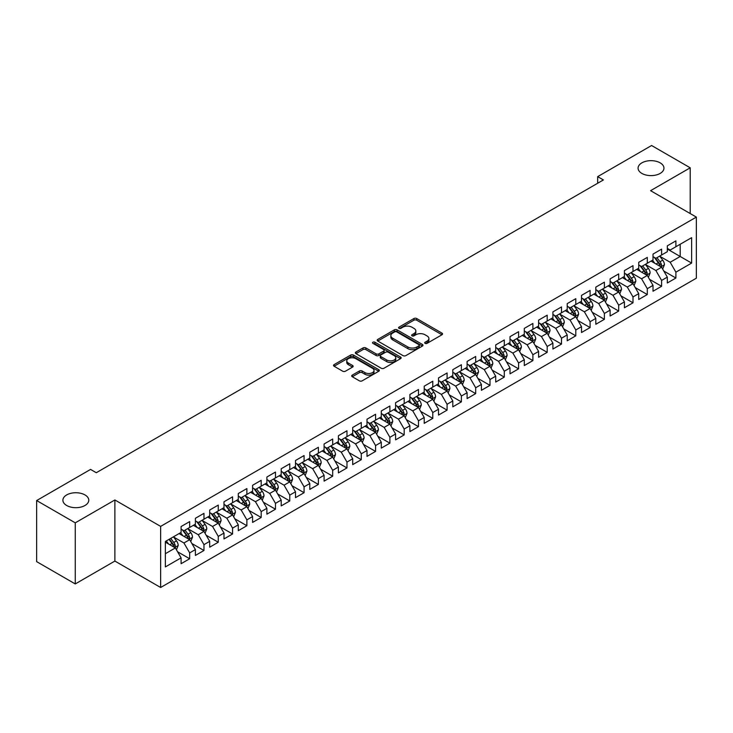 <?xml version="1.0" encoding="UTF-8"?>
<svg xmlns="http://www.w3.org/2000/svg" width="733" height="733" viewBox="0 0 733 733"><rect width="100%" height="100%" fill="white"/><g stroke="black" fill="none" stroke-linecap="round" stroke-linejoin="round"><path stroke-width="1.1" d="M425.103 343.365A1.393 0.806 0 0 0 427.064 343.365L441.981 334.752A1.988 1.145 0 0 0 442.567 333.946A1.988 1.145 0 0 0 441.981 333.13L416.711 318.543A1.988 1.145 0 0 0 413.907 318.543L398.99 327.156A1.393 0.806 0 0 0 398.587 327.724A1.393 0.806 0 0 0 398.99 328.292A1.393 0.806 0 0 0 400.96 328.292L402.884 327.175A6.35 3.665 0 0 1 411.873 327.175L413.98 328.393A6.35 3.665 0 0 1 415.84 330.986A6.35 3.665 0 0 1 413.98 333.579L412.047 334.688A1.393 0.806 0 0 0 411.644 335.256A1.393 0.806 0 0 0 412.047 335.824A1.393 0.806 0 0 0 414.017 335.824L415.941 334.715A6.35 3.665 0 0 1 424.929 334.715L427.037 335.925A6.35 3.665 0 0 1 428.897 338.518A6.35 3.665 0 0 1 427.037 341.111L425.103 342.229A1.393 0.806 0 0 0 424.691 342.797A1.393 0.806 0 0 0 425.103 343.365L425.103 342.229M84.991 494.931A12.947 7.477 0 0 0 70.881 493.309A12.947 7.477 0 0 0 62.891 500.218A12.947 7.477 0 0 0 66.685 505.495A12.947 7.477 0 0 0 80.786 507.117A12.947 7.477 0 0 0 88.775 500.218A12.947 7.477 0 0 0 84.991 494.931M660.167 162.854A12.947 7.477 0 0 0 646.066 161.233A12.947 7.477 0 0 0 638.077 168.132A12.947 7.477 0 0 0 641.861 173.419A12.947 7.477 0 0 0 655.971 175.04A12.947 7.477 0 0 0 663.961 168.132A12.947 7.477 0 0 0 660.167 162.854M352.28 375.113A1.988 1.145 0 0 0 351.703 375.919A1.988 1.145 0 0 0 352.28 376.735L359.372 380.83A1.988 1.145 0 0 0 362.184 380.83L378.741 371.264A1.988 1.145 0 0 0 379.327 370.449A1.988 1.145 0 0 0 378.741 369.643L353.48 355.056A1.988 1.145 0 0 0 350.667 355.056L334.101 364.622A1.988 1.145 0 0 0 333.524 365.428A1.988 1.145 0 0 0 334.101 366.234L342.668 371.182A1.988 1.145 0 0 0 345.472 371.182L352.564 367.086A1.988 1.145 0 0 0 353.15 366.28A1.988 1.145 0 0 0 352.564 365.465L348.322 363.018A5.314 3.069 0 0 1 346.764 360.847A5.314 3.069 0 0 1 350.044 358.016A5.314 3.069 0 0 1 355.826 358.684L372.465 368.287A5.314 3.069 0 0 1 374.022 370.449A5.314 3.069 0 0 1 370.742 373.289A5.314 3.069 0 0 1 364.952 372.621L362.184 371.017A1.988 1.145 0 0 0 359.372 371.017L352.28 375.113L352.28 376.735M75.261 522.84L75.261 583.935L114.879 561.066L114.879 499.97L75.261 522.84L36.65 500.547L90.562 469.413L96.289 472.721L603.396 179.942L597.67 176.644L597.67 183.25M114.879 499.97L160.637 526.386L696.35 217.096L696.35 278.201L160.637 587.49L160.637 526.386M690.202 213.55L690.202 167.802L650.583 190.681L696.35 217.096M690.202 167.802L651.591 145.51L597.67 176.644M403.031 355.624A1.988 1.145 0 0 0 405.835 355.624L422.4 346.058A1.988 1.145 0 0 0 422.978 345.252A1.988 1.145 0 0 0 422.4 344.437L397.13 329.85A1.988 1.145 0 0 0 394.327 329.85L377.761 339.416A1.988 1.145 0 0 0 377.183 340.222A1.988 1.145 0 0 0 377.761 341.037L403.031 355.624M373.473 343.667A1.393 0.806 0 0 1 374.884 343.859L374.884 342.21L400.575 357.044A1.988 1.145 0 0 1 401.153 357.851A1.988 1.145 0 0 1 400.575 358.657L384.01 368.223A1.988 1.145 0 0 1 381.197 368.223L355.936 353.636L355.936 352.014A1.988 1.145 0 0 0 355.349 352.83A1.988 1.145 0 0 0 355.936 353.636M355.936 352.014L363.018 347.918A1.988 1.145 0 0 1 365.831 347.918L376.075 353.837A1.988 1.145 0 0 0 378.888 353.837L383.588 351.125A1.988 1.145 0 0 0 384.165 350.31A1.988 1.145 0 0 0 383.588 349.504L372.923 343.346A1.393 0.806 0 0 1 372.511 342.778A1.393 0.806 0 0 1 373.372 342.036A1.393 0.806 0 0 1 374.884 342.21M667.323 249.055L680.187 256.486L680.187 244.263L691.631 237.657L675.899 246.737L675.899 240.873L667.323 245.83L667.323 251.694L661.597 254.992L661.597 249.138L653.021 254.085L653.021 259.949L647.294 263.248L647.294 257.393L638.718 262.341L638.718 268.205L633 271.512L633 265.648L624.415 270.596L624.415 276.46L618.698 279.768L618.698 273.904L610.113 278.861L610.113 284.716L604.395 288.023L604.395 282.159L595.819 287.116L595.819 292.971L590.092 296.279L590.092 290.415L581.516 295.372L581.516 301.236L575.79 304.534L575.79 298.67L567.214 303.627L567.214 309.491L561.496 312.789L561.496 306.925L552.911 311.882L552.911 317.746L547.194 321.045L547.194 315.181L538.608 320.138L538.608 326.002L532.891 329.3L532.891 323.445L524.306 328.393L524.306 334.257L518.588 337.565L518.588 331.701L510.012 336.649L510.012 342.513L504.286 345.82L504.286 339.956L495.71 344.913L495.71 350.768L489.992 354.076L489.992 348.212L481.407 353.169L481.407 359.023L475.69 362.331L475.69 356.467L467.104 361.424L467.104 367.288L461.387 370.586L461.387 364.722L452.802 369.679L452.802 375.543L447.084 378.842L447.084 372.978L438.508 377.935L438.508 383.799L432.782 387.097L432.782 381.233L424.205 386.19L424.205 392.054L418.488 395.353L418.488 389.498L409.903 394.446L409.903 400.31L404.185 403.617L404.185 397.753L395.6 402.701L395.6 408.565L389.883 411.873L389.883 406.009L381.297 410.966L381.297 416.82L375.58 420.128L375.58 414.264L367.004 419.221L367.004 425.076L361.277 428.384L361.277 422.52L352.701 427.476L352.701 433.34L346.975 436.639L346.975 430.775L338.399 435.732L338.399 441.596L332.681 444.894L332.681 439.03L324.096 443.987L324.096 449.851L318.379 453.15L318.379 447.286L309.793 452.243L309.793 458.107L304.076 461.405L304.076 455.55L295.5 460.498L295.5 466.362L289.773 469.67L289.773 463.806L281.197 468.754L281.197 474.618L275.471 477.925L275.471 472.061L266.894 477.018L266.894 482.873L261.177 486.181L261.177 480.317L252.592 485.273L252.592 491.128L246.874 494.436L246.874 488.572L238.289 493.529L238.289 499.393L232.572 502.691L232.572 496.827L223.996 501.784L223.996 507.648L218.269 510.947L218.269 505.083L209.693 510.04L209.693 515.904L203.966 519.202L203.966 513.338L195.39 518.295L195.39 524.159L189.673 527.458L189.673 521.603L181.088 526.551L181.088 532.415L165.356 541.495L165.356 566.93L181.088 557.85L175.37 547.936L165.356 542.154M691.631 237.657L691.631 263.083L675.899 272.172L670.182 262.258L659.81 256.275M663.814 271.054L675.899 278.027L675.899 272.172M675.899 278.027L667.323 282.984L667.323 277.12L661.597 280.427L655.879 270.514L645.507 264.531M649.511 279.31L661.597 286.291L661.597 280.427M661.597 286.291L653.021 291.239L653.021 285.375L647.294 288.683L641.577 278.778L631.214 272.786M635.218 287.565L647.294 294.547L647.294 288.683M647.294 294.547L638.718 299.495L638.718 293.64L633 296.938L627.274 287.034L616.911 281.041M620.915 295.82L633 302.802L633 296.938M633 302.802L624.415 307.759L624.415 301.895L618.698 305.194L612.971 295.289L602.608 289.297M606.612 304.085L618.698 311.058L618.698 305.194M618.698 311.058L610.113 316.015L610.113 310.151L604.395 313.449L598.678 303.544L588.306 297.561M592.31 312.34L604.395 319.313L604.395 313.449M604.395 319.313L595.819 324.27L595.819 318.406L590.092 321.705L584.375 311.8L574.003 305.817M578.007 320.596L590.092 327.569L590.092 321.705M590.092 327.569L581.516 332.525L581.516 326.661L575.79 329.969L570.072 320.055L559.7 314.072M563.714 328.851L575.79 335.824L575.79 329.969M575.79 335.824L567.214 340.781L567.214 334.917L561.496 338.225L555.77 328.311L545.407 322.328M549.411 337.107L561.496 344.079L561.496 338.225M561.496 344.079L552.911 349.036L552.911 343.172L547.194 346.48L541.467 336.566L531.104 330.583M535.108 345.362L547.194 352.344L547.194 346.48M547.194 352.344L538.608 357.292L538.608 351.428L532.891 354.735L527.174 344.831L516.802 338.838M520.806 353.618L532.891 360.599L532.891 354.735M532.891 360.599L524.306 365.547L524.306 359.692L518.588 362.991L512.871 353.086L502.499 347.094M506.503 361.873L518.588 368.855L518.588 362.991M518.588 368.855L510.012 373.812L510.012 367.948L504.286 371.246L498.568 361.342L488.196 355.349M492.21 370.138L504.286 377.11L504.286 371.246M504.286 377.11L495.71 382.067L495.71 376.203L489.992 379.502L484.266 369.597L473.903 363.614M477.907 378.393L489.992 385.366L489.992 379.502M489.992 385.366L481.407 390.322L481.407 384.459L475.69 387.757L469.963 377.852L459.6 371.869M463.604 386.648L475.69 393.621L475.69 387.757M475.69 393.621L467.104 398.578L467.104 392.714L461.387 396.022L455.669 386.108L445.298 380.125M449.302 394.904L461.387 401.876L461.387 396.022M461.387 401.876L452.802 406.833L452.802 400.969L447.084 404.277L441.367 394.363L430.995 388.38M434.999 403.159L447.084 410.132L447.084 404.277M447.084 410.132L438.508 415.089L438.508 409.225L432.782 412.532L427.064 402.619L416.692 396.635M420.696 411.415L432.782 418.396L432.782 412.532M432.782 418.396L424.205 423.344L424.205 417.48L418.488 420.788L412.761 410.883L402.399 404.891M406.403 419.67L418.488 426.652L418.488 420.788M418.488 426.652L409.903 431.6L409.903 425.745L404.185 429.043L398.459 419.139L388.096 413.146M392.1 427.925L404.185 434.907L404.185 429.043M404.185 434.907L395.6 439.864L395.6 434L389.883 437.299L384.165 427.394L373.793 421.402M377.797 436.19L389.883 443.163L389.883 437.299M389.883 443.163L381.297 448.12L381.297 442.256L375.58 445.554L369.863 435.649L359.491 429.666M363.495 444.445L375.58 451.418L375.58 445.554M375.58 451.418L367.004 456.375L367.004 450.511L361.277 453.809L355.56 443.905L345.188 437.922M349.192 452.701L361.277 459.673L361.277 453.809M361.277 459.673L352.701 464.63L352.701 458.766L346.975 462.074L341.257 452.16L330.895 446.177M334.899 460.956L346.975 467.929L346.975 462.074M346.975 467.929L338.399 472.886L338.399 467.022L332.681 470.329L326.955 460.416L316.592 454.433M320.596 469.212L332.681 476.184L332.681 470.329M332.681 476.184L324.096 481.141L324.096 475.277L318.379 478.585L312.661 468.671L302.289 462.688M306.293 477.467L318.379 484.449L318.379 478.585M318.379 484.449L309.793 489.397L309.793 483.533L304.076 486.84L298.358 476.936L287.987 470.943M291.991 485.722L304.076 492.704L304.076 486.84M304.076 492.704L295.5 497.652L295.5 491.797L289.773 495.096L284.056 485.191L273.684 479.199M277.688 493.978L289.773 500.96L289.773 495.096M289.773 500.96L281.197 505.907L281.197 500.053L275.471 503.351L269.753 493.446L259.39 487.454M263.394 502.242L275.471 509.215L275.471 503.351M275.471 509.215L266.894 514.172L266.894 508.308L261.177 511.607L255.451 501.702L245.088 495.719M249.092 510.498L261.177 517.471L261.177 511.607M261.177 517.471L252.592 522.427L252.592 516.563L246.874 519.862L241.157 509.957L230.785 503.974M234.789 518.753L246.874 525.726L246.874 519.862M246.874 525.726L238.289 530.683L238.289 524.819L232.572 528.126L226.854 518.213L216.482 512.23M220.486 527.009L232.572 533.981L232.572 528.126M232.572 533.981L223.996 538.938L223.996 533.074L218.269 536.382L212.552 526.468L202.18 520.485M206.184 535.264L218.269 542.237L218.269 536.382M218.269 542.237L209.693 547.194L209.693 541.33L203.966 544.637L198.249 534.724L187.886 528.74M191.89 543.519L203.966 550.501L203.966 544.637M203.966 550.501L195.39 555.449L195.39 549.585L189.673 552.893L183.946 542.988L173.584 536.996M177.588 551.775L189.673 558.757L189.673 552.893M189.673 558.757L181.088 563.704L181.088 557.85M181.088 529.116L183.946 530.765L189.673 527.458M165.356 553.717L175.37 547.936M195.39 520.851L198.249 522.51L203.966 519.202M183.946 542.988L189.673 539.68L179.09 533.569M195.39 549.585L189.673 539.68M209.693 512.596L212.552 514.254L218.269 510.947M198.249 534.724L203.966 531.425L193.384 525.314M209.693 541.33L203.966 531.425M223.996 504.341L226.854 505.99L232.572 502.691M212.552 526.468L218.269 523.17L207.686 517.058M223.996 533.074L218.269 523.17M238.289 496.085L241.157 497.734L246.874 494.436M226.854 518.213L232.572 514.914L221.989 508.803M238.289 524.819L232.572 514.914M252.592 487.83L255.451 489.479L261.177 486.181M241.157 509.957L246.874 506.659L236.292 500.547M252.592 516.563L246.874 506.659M266.894 479.574L269.753 481.224L275.471 477.925M255.451 501.702L261.177 498.394L250.594 492.292M266.894 508.308L261.177 498.394M281.197 471.319L284.056 472.968L289.773 469.67M269.753 493.446L275.471 490.139L264.888 484.027M281.197 500.053L275.471 490.139M295.5 463.064L298.358 464.713L304.076 461.405M284.056 485.191L289.773 481.883L279.191 475.772M295.5 491.797L289.773 481.883M309.793 454.808L312.661 456.457L318.379 453.15M298.358 476.936L304.076 473.628L293.493 467.517M309.793 483.533L304.076 473.628M324.096 446.544L326.955 448.202L332.681 444.894M312.661 468.671L318.379 465.373L307.796 459.261M324.096 475.277L318.379 465.373M338.399 438.288L341.257 439.937L346.975 436.639M326.955 460.416L332.681 457.117L322.099 451.006M338.399 467.022L332.681 457.117M352.701 430.033L355.56 431.682L361.277 428.384M341.257 452.16L346.975 448.862L336.392 442.75M352.701 458.766L346.975 448.862M367.004 421.777L369.863 423.427L375.58 420.128M355.56 443.905L361.277 440.606L350.695 434.495M367.004 450.511L361.277 440.606M381.297 413.522L384.165 415.171L389.883 411.873M369.863 435.649L375.58 432.342L364.997 426.24M381.297 442.256L375.58 432.342M395.6 405.267L398.459 406.916L404.185 403.617M384.165 427.394L389.883 424.086L379.3 417.975M395.6 434L389.883 424.086M409.903 397.011L412.761 398.66L418.488 395.353M398.459 419.139L404.185 415.831L393.603 409.72M409.903 425.745L404.185 415.831M424.205 388.756L427.064 390.405L432.782 387.097M412.761 410.883L418.488 407.575L407.905 401.464M424.205 417.48L418.488 407.575M438.508 380.491L441.367 382.15L447.084 378.842M427.064 402.619L432.782 399.32L422.199 393.209M438.508 409.225L432.782 399.32M452.802 372.236L455.669 373.885L461.387 370.586M441.367 394.363L447.084 391.065L436.501 384.953M452.802 400.969L447.084 391.065M467.104 363.98L469.963 365.63L475.69 362.331M455.669 386.108L461.387 382.809L450.804 376.698M467.104 392.714L461.387 382.809M481.407 355.725L484.266 357.374L489.992 354.076M469.963 377.852L475.69 374.554L465.107 368.442M481.407 384.459L475.69 374.554M495.71 347.469L498.568 349.119L504.286 345.82M484.266 369.597L489.992 366.289L479.409 360.187M495.71 376.203L489.992 366.289M510.012 339.214L512.871 340.863L518.588 337.565M498.568 361.342L504.286 358.034L493.703 351.932M510.012 367.948L504.286 358.034M524.306 330.959L527.174 332.608L532.891 329.3M512.871 353.086L518.588 349.778L508.006 343.667M524.306 359.692L518.588 349.778M538.608 322.703L541.467 324.353L547.194 321.045M527.174 344.831L532.891 341.523L522.308 335.412M538.608 351.428L532.891 341.523M552.911 314.439L555.77 316.097L561.496 312.789M541.467 336.566L547.194 333.268L536.611 327.156M552.911 343.172L547.194 333.268M567.214 306.183L570.072 307.842L575.79 304.534M555.77 328.311L561.496 325.012L550.914 318.901M567.214 334.917L561.496 325.012M581.516 297.928L584.375 299.577L590.092 296.279M570.072 320.055L575.79 316.757L565.207 310.645M581.516 326.661L575.79 316.757M595.819 289.672L598.678 291.322L604.395 288.023M584.375 311.8L590.092 308.501L579.51 302.39M595.819 318.406L590.092 308.501M610.113 281.417L612.971 283.066L618.698 279.768M598.678 303.544L604.395 300.237L593.812 294.135M610.113 310.151L604.395 300.237M624.415 273.162L627.274 274.811L633 271.512M612.971 295.289L618.698 291.981L608.115 285.879M624.415 301.895L618.698 291.981M638.718 264.906L641.577 266.555L647.294 263.248M627.274 287.034L633 283.726L622.418 277.615M638.718 293.64L633 283.726M653.021 256.651L655.879 258.3L661.597 254.992M641.577 278.778L647.294 275.471L636.711 269.359M653.021 285.375L647.294 275.471M667.323 248.386L670.182 250.045L675.899 246.737M655.879 270.514L661.597 267.215L651.014 261.104M667.323 277.12L661.597 267.215M36.65 500.547L36.65 561.643L75.261 583.935M114.879 561.066L160.637 587.49M670.182 262.258L680.187 256.486L691.631 263.083M425.653 343.557L427.037 342.769A6.35 3.665 0 0 0 428.897 340.176L428.897 338.518M415.84 330.986L415.84 332.635A6.35 3.665 0 0 1 413.98 335.228L412.606 336.026M441.953 334.77L416.711 320.193A1.988 1.145 0 0 0 413.907 320.193L399.549 328.485M422.4 344.437L422.4 346.058L397.13 331.499A1.988 1.145 0 0 0 394.327 331.499L377.788 341.047L377.761 339.416M418.891 345.811A1.393 0.806 0 0 0 419.294 345.252A1.393 0.806 0 0 0 418.891 344.684L396.709 331.875A1.393 0.806 0 0 0 394.748 331.875L392.714 333.048A6.35 3.665 0 0 0 390.854 335.641A6.35 3.665 0 0 0 392.714 338.234L407.869 346.993A6.35 3.665 0 0 0 416.857 346.993L418.891 345.811L418.891 347.469A1.393 0.806 0 0 0 419.294 346.901L419.294 345.252M390.854 335.641L390.854 337.299A6.35 3.665 0 0 0 392.714 339.892L392.714 338.234M418.891 347.469L416.857 348.642A6.35 3.665 0 0 1 407.869 348.642L392.714 339.892M355.963 353.654L363.018 349.577L363.018 347.918M384.165 350.31L384.165 351.968A1.988 1.145 0 0 1 383.588 352.775L378.888 355.487A1.988 1.145 0 0 1 376.075 355.487L365.831 349.577A1.988 1.145 0 0 0 363.018 349.577M374.884 343.859L400.548 358.675M386.712 359.976A5.314 3.069 0 0 0 392.494 360.645A5.314 3.069 0 0 0 395.774 357.814A5.314 3.069 0 0 0 394.217 355.642L388.362 352.261A1.988 1.145 0 0 0 385.549 352.261L380.848 354.974A1.988 1.145 0 0 0 380.271 355.78A1.988 1.145 0 0 0 380.848 356.595L386.712 359.976L386.712 361.626A5.314 3.069 0 0 0 392.494 362.294A5.314 3.069 0 0 0 395.774 359.463L395.774 357.814M380.271 355.78L380.271 357.438A1.988 1.145 0 0 0 380.848 358.245L380.848 356.595M386.712 361.626L380.848 358.245M374.022 370.449L374.022 372.107A5.314 3.069 0 0 1 370.742 374.939A5.314 3.069 0 0 1 364.952 374.27L362.184 372.676A1.988 1.145 0 0 0 359.372 372.676L352.307 376.753M346.764 360.847L346.764 362.496A5.314 3.069 0 0 0 348.322 364.668L348.322 363.018M352.536 367.105L348.322 364.668M378.741 369.643L378.741 371.264L353.48 356.705A1.988 1.145 0 0 0 350.667 356.705L334.129 366.253M662.659 269.048L664.428 264.723A5.36 3.097 -120 0 0 662.724 260.16L659.682 256.101M654.844 263.312L652.535 260.233M660.589 266.629L661.533 264.952A5.36 3.097 -120 0 0 660.002 261.727L656.96 257.668M655.229 257.924L658.985 262.936A2.73 1.576 60 0 1 659.48 263.761L661.533 264.952M654.285 257.384L658.289 262.716A5.36 3.097 60 0 1 659.819 265.942L659.929 266.253M648.357 277.303L650.125 272.978A5.36 3.097 -120 0 0 648.421 268.415L645.379 264.356M640.541 271.567L638.232 268.489M646.286 274.884L647.239 273.207A5.36 3.097 -120 0 0 645.7 269.982L642.667 265.923M640.926 266.18L644.683 271.192A2.73 1.576 60 0 1 645.177 272.016L647.239 273.207M639.982 265.639L643.986 270.972A5.36 3.097 60 0 1 645.516 274.197L645.626 274.509M634.054 285.558L635.832 281.234A5.36 3.097 -120 0 0 634.118 276.671L631.076 272.612M626.239 279.823L623.93 276.744M631.983 283.149L632.936 281.463A5.36 3.097 -120 0 0 631.397 278.238L628.364 274.188M626.633 274.435L630.38 279.447A2.73 1.576 60 0 1 630.875 280.272L632.936 281.463M625.689 273.895L629.684 279.227A5.36 3.097 60 0 1 631.223 282.452L631.324 282.764M619.751 293.814L621.529 289.489A5.36 3.097 -120 0 0 619.816 284.926L616.783 280.867M611.936 288.087L609.627 285M617.69 291.404L618.634 289.718A5.36 3.097 -120 0 0 617.104 286.493L614.062 282.443M612.33 282.691L616.077 287.702A2.73 1.576 60 0 1 616.572 288.527L618.634 289.718M611.386 282.15L615.381 287.483A5.36 3.097 60 0 1 616.92 290.708L617.03 291.019M605.458 302.078L607.226 297.745A5.36 3.097 -120 0 0 605.513 293.182L602.48 289.132M597.633 296.343L595.324 293.255M603.387 299.66L604.331 297.974A5.36 3.097 -120 0 0 602.801 294.748L599.759 290.699M598.027 290.946L601.775 295.958A2.73 1.576 60 0 1 602.279 296.792L604.331 297.974M597.083 290.405L601.078 295.747A5.36 3.097 60 0 1 602.618 298.963L602.728 299.275M591.155 310.334L592.924 306A5.36 3.097 -120 0 0 591.219 301.437L588.178 297.387M583.34 304.598L581.031 301.51M589.085 307.915L590.028 306.229A5.36 3.097 -120 0 0 588.498 303.013L585.456 298.954M583.725 299.211L587.481 304.213A2.73 1.576 60 0 1 587.976 305.047L590.028 306.229M582.781 298.661L586.785 304.003A5.36 3.097 60 0 1 588.315 307.228L588.425 307.53M576.853 318.589L578.621 314.265A5.36 3.097 -120 0 0 576.917 309.692L573.875 305.643M569.037 312.854L566.728 309.766M574.782 316.17L575.735 314.494A5.36 3.097 -120 0 0 574.196 311.268L571.163 307.209M569.422 307.466L573.179 312.469A2.73 1.576 60 0 1 573.673 313.303L575.735 314.494M568.478 306.916L572.482 312.258A5.36 3.097 60 0 1 574.012 315.483L574.122 315.795M562.55 326.845L564.328 322.52A5.36 3.097 -120 0 0 562.614 317.957L559.572 313.898M554.734 321.109L552.425 318.03M560.479 324.426L561.432 322.749A5.36 3.097 -120 0 0 559.893 319.524L556.86 315.465M555.128 315.721L558.876 320.724A2.73 1.576 60 0 1 559.371 321.558L561.432 322.749M554.185 315.172L558.18 320.513A5.36 3.097 60 0 1 559.71 323.739L559.82 324.05M548.247 335.1L550.025 330.775A5.36 3.097 -120 0 0 548.311 326.212L545.279 322.154M540.432 329.364L538.123 326.286M546.186 332.681L547.13 331.004A5.36 3.097 -120 0 0 545.599 327.779L542.557 323.72M540.826 323.977L544.573 328.989A2.73 1.576 60 0 1 545.068 329.813L547.13 331.004M539.882 323.436L543.877 328.769A5.36 3.097 60 0 1 545.416 331.994L545.526 332.306M533.945 343.356L535.722 339.031A5.36 3.097 -120 0 0 534.009 334.468L530.976 330.409M526.129 337.62L523.82 334.541M531.883 340.937L532.827 339.26A5.36 3.097 -120 0 0 531.297 336.035L528.255 331.976M526.523 332.232L530.271 337.244A2.73 1.576 60 0 1 530.774 338.069L532.827 339.26M525.579 331.692L529.574 337.024A5.36 3.097 60 0 1 531.113 340.249L531.223 340.561M519.651 351.611L521.42 347.286A5.36 3.097 -120 0 0 519.706 342.723L516.673 338.664M511.836 345.875L509.527 342.797M517.58 349.201L518.524 347.515A5.36 3.097 -120 0 0 516.994 344.29L513.952 340.24M512.22 340.488L515.977 345.5A2.73 1.576 60 0 1 516.472 346.324L518.524 347.515M511.277 339.947L515.281 345.28A5.36 3.097 60 0 1 516.811 348.505L516.921 348.816M505.349 359.866L507.117 355.542A5.36 3.097 -120 0 0 505.413 350.979L502.371 346.92M497.533 354.131L495.224 351.052M503.278 357.457L504.231 355.771A5.36 3.097 -120 0 0 502.691 352.546L499.659 348.496M497.918 348.743L501.674 353.755A2.73 1.576 60 0 1 502.169 354.58L504.231 355.771M496.974 348.202L500.978 353.535A5.36 3.097 60 0 1 502.508 356.76L502.618 357.072M491.046 368.131L492.823 363.797A5.36 3.097 -120 0 0 491.11 359.234L488.068 355.184M483.23 362.395L480.921 359.307M488.975 365.712L489.928 364.026A5.36 3.097 -120 0 0 488.389 360.801L485.356 356.751M483.615 356.998L487.372 362.01A2.73 1.576 60 0 1 487.866 362.844L489.928 364.026M482.68 356.458L486.675 361.8A5.36 3.097 60 0 1 488.205 365.016L488.315 365.327M476.743 376.386L478.521 372.052A5.36 3.097 -120 0 0 476.807 367.49L473.765 363.44M468.928 370.651L466.619 367.563M474.682 373.967L475.625 372.282A5.36 3.097 -120 0 0 474.095 369.065L471.053 365.007M469.322 365.263L473.069 370.266A2.73 1.576 60 0 1 473.564 371.1L475.625 372.282M468.378 364.713L472.373 370.055A5.36 3.097 60 0 1 473.912 373.28L474.013 373.583M462.441 384.642L464.218 380.317A5.36 3.097 -120 0 0 462.505 375.745L459.472 371.695M454.625 378.906L452.316 375.818M460.379 382.223L461.323 380.537A5.36 3.097 -120 0 0 459.793 377.321L456.751 373.262M455.019 373.518L458.766 378.521A2.73 1.576 60 0 1 459.27 379.355L461.323 380.537M454.075 372.969L458.07 378.31A5.36 3.097 60 0 1 459.609 381.536L459.719 381.838M448.147 392.897L449.915 388.572A5.36 3.097 -120 0 0 448.202 384.01L445.169 379.951M440.331 387.161L438.013 384.083M446.076 390.478L447.02 388.802A5.36 3.097 -120 0 0 445.49 385.576L442.448 381.517M440.716 381.774L444.473 386.777A2.73 1.576 60 0 1 444.968 387.61L447.02 388.802M439.773 381.224L443.777 386.566A5.36 3.097 60 0 1 445.307 389.791L445.417 390.103M433.844 401.153L435.613 396.828A5.36 3.097 -120 0 0 433.909 392.265L430.867 388.206M426.029 395.417L423.72 392.338M431.774 398.734L432.727 397.057A5.36 3.097 -120 0 0 431.187 393.832L428.154 389.773M426.414 390.029L430.17 395.041A2.73 1.576 60 0 1 430.665 395.866L432.727 397.057M425.47 389.48L429.474 394.821A5.36 3.097 60 0 1 431.004 398.046L431.114 398.358M419.542 409.408L421.31 405.083A5.36 3.097 -120 0 0 419.606 400.52L416.564 396.461M411.726 403.672L409.417 400.594M417.471 406.989L418.424 405.312A5.36 3.097 -120 0 0 416.885 402.087L413.852 398.028M412.111 398.285L415.868 403.297A2.73 1.576 60 0 1 416.362 404.121L418.424 405.312M411.176 397.744L415.171 403.077A5.36 3.097 60 0 1 416.701 406.302L416.811 406.613M405.239 417.663L407.017 413.339A5.36 3.097 -120 0 0 405.303 408.776L402.261 404.717M397.423 411.928L395.114 408.849M403.168 415.254L404.121 413.568A5.36 3.097 -120 0 0 402.582 410.343L399.549 406.293M397.817 406.54L401.565 411.552A2.73 1.576 60 0 1 402.06 412.377L404.121 413.568M396.874 406L400.869 411.332A5.36 3.097 60 0 1 402.408 414.557L402.509 414.869M390.936 425.919L392.714 421.594A5.36 3.097 -120 0 0 391.001 417.031L387.968 412.972M383.121 420.183L380.812 417.104M388.875 423.509L389.819 421.823A5.36 3.097 -120 0 0 388.288 418.598L385.246 414.548M383.515 414.796L387.262 419.807A2.73 1.576 60 0 1 387.766 420.632L389.819 421.823M382.571 414.255L386.566 419.588A5.36 3.097 60 0 1 388.105 422.813L388.215 423.124M376.643 434.183L378.411 429.85A5.36 3.097 -120 0 0 376.698 425.287L373.665 421.237M368.818 428.448L366.509 425.36M374.572 431.764L375.516 430.079A5.36 3.097 -120 0 0 373.986 426.853L370.944 422.804M369.212 423.051L372.969 428.063A2.73 1.576 60 0 1 373.464 428.897L375.516 430.079M368.268 422.51L372.272 427.852A5.36 3.097 60 0 1 373.803 431.068L373.912 431.38M362.34 442.439L364.109 438.105A5.36 3.097 -120 0 0 362.404 433.542L359.362 429.492M354.525 436.703L352.216 433.615M360.269 440.02L361.213 438.334A5.36 3.097 -120 0 0 359.683 435.118L356.641 431.059M354.909 431.316L358.666 436.318A2.73 1.576 60 0 1 359.161 437.152L361.213 438.334M353.966 430.766L357.97 436.108A5.36 3.097 60 0 1 359.5 439.324L359.61 439.635M348.038 450.694L349.806 446.37A5.36 3.097 -120 0 0 348.102 441.797L345.06 437.748M340.222 444.958L337.913 441.871M345.967 448.275L346.92 446.589A5.36 3.097 -120 0 0 345.38 443.373L342.348 439.314M340.607 439.571L344.363 444.574A2.73 1.576 60 0 1 344.858 445.407L346.92 446.589M339.672 439.021L343.667 444.363A5.36 3.097 60 0 1 345.197 447.588L345.307 447.89M333.735 458.95L335.512 454.625A5.36 3.097 -120 0 0 333.799 450.062L330.757 446.003M325.919 453.214L323.61 450.135M331.664 456.531L332.617 454.854A5.36 3.097 -120 0 0 331.078 451.629L328.045 447.57M326.313 447.826L330.061 452.829A2.73 1.576 60 0 1 330.556 453.663L332.617 454.854M325.37 447.277L329.364 452.618A5.36 3.097 60 0 1 330.904 455.844L331.004 456.155M319.432 467.205L321.21 462.88A5.36 3.097 -120 0 0 319.496 458.317L316.464 454.258M311.617 461.469L309.308 458.391M317.371 464.786L318.314 463.109A5.36 3.097 -120 0 0 316.784 459.884L313.742 455.825M312.011 456.082L315.758 461.094A2.73 1.576 60 0 1 316.253 461.918L318.314 463.109M311.067 455.532L315.062 460.874A5.36 3.097 60 0 1 316.601 464.099L316.711 464.41M305.139 475.46L306.907 471.136A5.36 3.097 -120 0 0 305.194 466.573L302.161 462.514M297.314 469.725L295.005 466.646M303.068 473.042L304.012 471.365A5.36 3.097 -120 0 0 302.482 468.14L299.44 464.081M297.708 464.337L301.465 469.349A2.73 1.576 60 0 1 301.959 470.174L304.012 471.365M296.764 463.797L300.768 469.129A5.36 3.097 60 0 1 302.298 472.354L302.408 472.666M290.836 483.716L292.604 479.391A5.36 3.097 -120 0 0 290.9 474.828L287.858 470.769M283.02 477.98L280.712 474.902M288.765 481.306L289.709 479.62A5.36 3.097 -120 0 0 288.179 476.395L285.137 472.345M283.405 472.593L287.162 477.604A2.73 1.576 60 0 1 287.657 478.429L289.709 479.62M282.462 472.052L286.466 477.385A5.36 3.097 60 0 1 287.996 480.61L288.106 480.921M276.533 491.971L278.302 487.647A5.36 3.097 -120 0 0 276.598 483.084L273.556 479.025M268.718 486.236L266.409 483.157M274.463 489.562L275.416 487.876A5.36 3.097 -120 0 0 273.876 484.65L270.844 480.601M269.103 480.848L272.859 485.86A2.73 1.576 60 0 1 273.354 486.685L275.416 487.876M268.168 480.307L272.163 485.64A5.36 3.097 60 0 1 273.693 488.865L273.803 489.177M262.231 500.236L264.008 495.902A5.36 3.097 -120 0 0 262.295 491.339L259.253 487.289M254.415 494.5L252.106 491.412M260.16 497.817L261.113 496.131A5.36 3.097 -120 0 0 259.574 492.906L256.541 488.856M254.809 489.103L258.557 494.115A2.73 1.576 60 0 1 259.051 494.949L261.113 496.131M253.865 488.563L257.86 493.905A5.36 3.097 60 0 1 259.4 497.121L259.5 497.432M247.928 508.491L249.706 504.157A5.36 3.097 -120 0 0 247.992 499.594L244.959 495.545M240.112 502.756L237.804 499.668M245.867 506.072L246.81 504.386A5.36 3.097 -120 0 0 245.28 501.17L242.238 497.111M240.506 497.368L244.254 502.371A2.73 1.576 60 0 1 244.749 503.205L246.81 504.386M239.563 496.818L243.558 502.16A5.36 3.097 60 0 1 245.097 505.376L245.207 505.688M233.635 516.747L235.403 512.422A5.36 3.097 -120 0 0 233.69 507.85L230.657 503.8M225.81 511.011L223.501 507.923M231.564 514.328L232.508 512.642A5.36 3.097 -120 0 0 230.977 509.426L227.936 505.367M226.204 505.623L229.96 510.626A2.73 1.576 60 0 1 230.455 511.46L232.508 512.642M225.26 505.074L229.264 510.415A5.36 3.097 60 0 1 230.794 513.641L230.904 513.943M219.332 525.002L221.1 520.677A5.36 3.097 -120 0 0 219.396 516.114L216.354 512.055M211.516 519.266L209.207 516.188M217.261 522.583L218.205 520.906A5.36 3.097 -120 0 0 216.675 517.681L213.633 513.622M211.901 513.879L215.658 518.882A2.73 1.576 60 0 1 216.153 519.715L218.205 520.906M210.957 513.329L214.961 518.671A5.36 3.097 60 0 1 216.492 521.896L216.602 522.208M205.029 533.258L206.798 528.933A5.36 3.097 -120 0 0 205.093 524.37L202.051 520.311M197.214 527.522L194.905 524.443M202.959 530.839L203.911 529.162A5.36 3.097 -120 0 0 202.372 525.937L199.339 521.878M197.598 522.134L201.355 527.146A2.73 1.576 60 0 1 201.85 527.971L203.911 529.162M196.655 521.584L200.659 526.926A5.36 3.097 60 0 1 202.189 530.151L202.299 530.463M190.727 541.513L192.504 537.188A5.36 3.097 -120 0 0 190.791 532.625L187.749 528.566M182.911 535.777L180.602 532.699M188.656 539.094L189.609 537.417A5.36 3.097 -120 0 0 188.069 534.192L185.037 530.133M183.305 530.39L187.052 535.402A2.73 1.576 60 0 1 187.547 536.226L189.609 537.417M182.361 529.849L186.356 535.182A5.36 3.097 60 0 1 187.895 538.407L187.996 538.718M176.424 549.768L178.201 545.444A5.36 3.097 -120 0 0 176.488 540.881L173.455 536.822M168.608 544.033L166.299 540.954M174.362 547.359L175.306 545.673A5.36 3.097 -120 0 0 173.776 542.447L170.734 538.398M169.387 539.167L172.75 543.657A2.73 1.576 60 0 1 173.245 544.482L175.306 545.673M169.021 539.387L172.053 543.437A5.36 3.097 60 0 1 173.593 546.662L173.703 546.974M427.037 342.769L427.037 341.111M412.047 335.824L412.047 334.688M413.98 335.228L413.98 333.579M398.99 328.292L398.99 327.156M413.907 320.193L413.907 318.543M416.711 320.193L416.711 318.543M441.981 334.752L441.981 333.13M394.327 331.499L394.327 329.85M397.13 331.499L397.13 329.85M407.869 348.642L407.869 346.993M416.857 348.642L416.857 346.993M365.831 349.577L365.831 347.918M376.075 355.487L376.075 353.837M378.888 355.487L378.888 353.837M383.588 352.775L383.588 351.125M400.575 358.657L400.575 357.044M359.372 372.676L359.372 371.017M362.184 372.676L362.184 371.017M364.952 374.27L364.952 372.621M352.564 367.086L352.564 365.465M334.101 366.234L334.101 364.622M350.667 356.705L350.667 355.056M353.48 356.705L353.48 355.056M660.928 266.83L664.391 264.824M660.002 261.727L662.724 260.16M656.044 264.008L658.289 262.716M646.625 275.086L650.098 273.079M645.7 269.982L648.421 268.415M641.751 272.264L643.986 270.972M632.322 283.341L635.795 281.335M631.397 278.238L634.118 276.671M627.448 280.519L629.684 279.227M618.02 291.597L621.492 289.599M617.104 286.493L619.816 284.926M613.145 288.784L615.381 287.483M603.726 299.852L607.19 297.855M602.801 294.748L605.513 293.182M598.843 297.039L601.078 295.747M589.424 308.107L592.887 306.11M588.498 303.013L591.219 301.437M584.54 305.294L586.785 304.003M575.121 316.363L578.594 314.365M574.196 311.268L576.917 309.692M570.237 313.55L572.482 312.258M560.818 324.627L564.291 322.621M559.893 319.524L562.614 317.957M555.944 321.805L558.18 320.513M546.516 332.883L549.988 330.876M545.599 327.779L548.311 326.212M541.641 330.061L543.877 328.769M532.222 341.138L535.686 339.132M531.297 336.035L534.009 334.468M527.339 338.316L529.574 337.024M517.919 349.394L521.383 347.387M516.994 344.29L519.706 342.723M513.036 346.572L515.281 345.28M503.617 357.649L507.089 355.642M502.691 352.546L505.413 350.979M498.733 354.836L500.978 353.535M489.314 365.904L492.787 363.907M488.389 360.801L491.11 359.234M484.44 363.092L486.675 361.8M475.011 374.16L478.484 372.162M474.095 369.065L476.807 367.49M470.137 371.347L472.373 370.055M460.718 382.415L464.181 380.418M459.793 377.321L462.505 375.745M455.834 379.602L458.07 378.31M446.415 390.68L449.879 388.673M445.49 385.576L448.202 384.01M441.532 387.858L443.777 386.566M432.113 398.935L435.576 396.929M431.187 393.832L433.909 392.265M427.229 396.113L429.474 394.821M417.81 407.191L421.283 405.184M416.885 402.087L419.606 400.52M412.936 404.369L415.171 403.077M403.507 415.446L406.98 413.439M402.582 410.343L405.303 408.776M398.633 412.624L400.869 411.332M389.214 423.701L392.677 421.695M388.288 418.598L391.001 417.031M384.33 420.889L386.566 419.588M374.911 431.957L378.375 429.959M373.986 426.853L376.698 425.287M370.028 429.144L372.272 427.852M360.609 440.212L364.072 438.215M359.683 435.118L362.404 433.542M355.725 437.399L357.97 436.108M346.306 448.468L349.778 446.47M345.38 443.373L348.102 441.797M341.431 445.655L343.667 444.363M332.003 456.723L335.476 454.726M331.078 451.629L333.799 450.062M327.129 453.91L329.364 452.618M317.71 464.988L321.173 462.981M316.784 459.884L319.496 458.317M312.826 462.166L315.062 460.874M303.407 473.243L306.87 471.237M302.482 468.14L305.194 466.573M298.523 470.421L300.768 469.129M289.104 481.499L292.568 479.492M288.179 476.395L290.9 474.828M284.221 478.676L286.466 477.385M274.802 489.754L278.274 487.747M273.876 484.65L276.598 483.084M269.927 486.941L272.163 485.64M260.499 498.009L263.972 496.012M259.574 492.906L262.295 491.339M255.625 495.196L257.86 493.905M246.206 506.265L249.669 504.267M245.28 501.17L247.992 499.594M241.322 503.452L243.558 502.16M231.903 514.52L235.366 512.523M230.977 509.426L233.69 507.85M227.019 511.707L229.264 510.415M217.6 522.776L221.064 520.778M216.675 517.681L219.396 516.114M212.717 519.963L214.961 518.671M203.298 531.04L206.77 529.034M202.372 525.937L205.093 524.37M198.423 528.218L200.659 526.926M188.995 539.296L192.467 537.289M188.069 534.192L190.791 532.625M184.12 536.474L186.356 535.182M174.692 547.551L178.165 545.544M173.776 542.447L176.488 540.881M169.818 544.729L172.053 543.437"/></g></svg>

